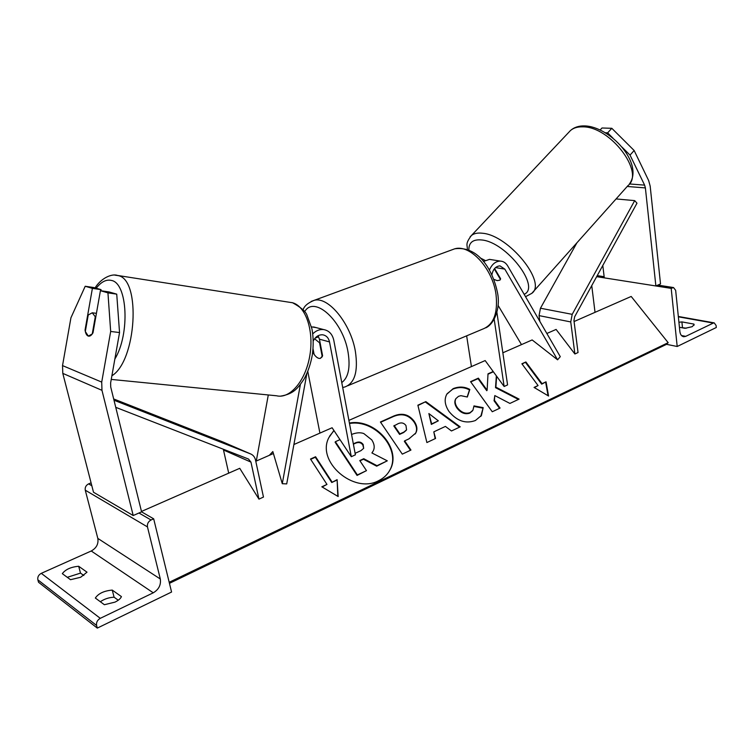 <?xml version="1.0" encoding="UTF-8"?>
<svg xmlns="http://www.w3.org/2000/svg" width="754" height="754" viewBox="0 0 754 754"><rect width="100%" height="100%" fill="white"/><g stroke="black" fill="none" stroke-linecap="round" stroke-linejoin="round"><path stroke-width="1.13" d="M306.869 373.569L286.709 483.908L282.279 483.7L272.835 451.571L269.301 455.331M268.292 394.964L256.285 461.043M300.375 384.568L282.279 483.7M316.18 327.622L311.515 326.859M293.9 444.53L332.109 427.754L351.307 456.707L355.398 454.822L333.786 340.252C332.382 334.126 329.008 330.563 323.645 329.573C319.677 329.159 316.049 330.591 312.759 333.852M312.853 350.733L313.306 353.098C315.624 356.934 317.962 358.697 320.309 358.395L322.608 355.803L319.413 339.159L318.084 335.719M319.922 433.107L307.783 371.411M351.307 456.707L329.517 341.93C328.584 337.867 326.35 335.502 322.806 334.823C318.744 334.55 315.568 336.595 313.259 340.949M313.306 353.098L313.815 352.9M92.393 288.358L85.202 286.266L93.798 287.538L101.055 289.63L92.393 288.358L85.061 330.007C85.532 333.343 86.569 335.36 88.18 336.048L88.322 336.096C89.924 336.473 91.479 335.379 92.987 332.816L100.423 290.686L107.945 292.863L116.729 294.145L109.141 291.958L100.423 290.686M101.055 289.63L100.857 290.742M116.729 294.145L119.547 332.561L110.621 382.957L110.734 387.056L141.582 511.862L133.213 515.538L93.505 492.249L62.799 373.381L62.525 365.596L70.933 317.792L85.202 286.266M119.547 332.561L110.678 331.458L101.715 382.099L101.969 390.327L133.213 515.538M110.678 331.458L107.945 292.863M85.57 330.063L85.061 330.007M80.65 577.272L87.002 572.173L78.68 566.263C70.895 566.989 65.447 569.459 62.328 573.653L70.508 579.703L80.65 577.272M97.294 628.101L171.573 592.031L153.675 518.818L151.036 519.987C148.227 521.561 147.039 523.87 147.464 526.914L160.31 578.997C161.139 584.916 158.792 589.515 153.26 592.814L100.282 618.327C97.351 620.061 96.126 622.436 96.597 625.471L97.294 628.101L38.539 582.267L37.86 579.826C37.398 577.027 38.539 574.868 41.291 573.342L91.243 550.995C96.465 548.073 98.661 543.879 97.822 538.403L85.268 490.185C84.844 487.376 85.956 485.274 88.604 483.88L91.083 482.852M83.835 575.49L80.508 573.106L67.285 577.319M118.265 600.212L114.099 597.215C109.038 597.432 104.448 598.93 100.329 601.73M114.994 602.126C118.463 600.42 120.612 598.582 121.422 596.602L112.242 590.09C104.043 590.825 98.406 593.473 95.343 598.045L104.382 604.717L114.994 602.126M153.675 518.818L141.582 511.862M114.099 597.215L112.242 590.09M80.508 573.106L78.68 566.263M313.023 348.838L314.098 354.361C316.246 357.377 318.311 358.716 320.309 358.395L322.241 356.736L319.555 342.787L314.559 338.782M319.555 342.787L320.073 342.589M95.192 317.283L92.252 333.965L88.322 336.096L85.315 331.496L88.227 314.974L92.28 312.797L95.711 317.349M621.956 147.077L630.024 155.088L644.613 185.126L645.386 187.916L655.876 285.964L660.523 283.928L650.174 186.125L648.657 180.564L634.152 150.517L611.814 128.303L601.994 127.992L600.146 129.971M611.814 128.303L607.63 132.836L613.011 138.189M607.63 132.836L605.339 132.751M630.024 155.088L634.152 150.517M602.804 265.474L604.284 277.858L655.876 285.964M497.178 280.62L493.917 279.385L497.178 280.62L499.911 280.139L497.178 280.62M494.143 269.084L494.888 268.989M494.539 269.376L500.43 279.404L499.911 280.139L500.599 278.716L494.605 268.509M677.196 346.491L671.192 288.377L673.529 287.557L675.659 290.337L679.854 331.44C680.296 334.606 681.607 336.369 683.774 336.736L685.735 336.35L713.322 323.07L714.226 322.882L716.111 325.492L716.3 327.5L677.196 346.491L666.545 344.333M681.079 327.575L686.413 328.178M694.01 325.247L693.897 324.088L694.142 324.644L692.163 326.689L685.018 328.31L679.429 327.264M693.897 324.088L681.908 321.901L678.92 322.278M671.192 288.377L596.668 276.661M595.029 312.335L591.749 285.615M682.464 327.443L681.908 321.901M498.074 305.37L521.495 344.616M491.9 274.701C493.069 269.15 495.755 266.219 499.968 265.889L504.812 269.112L557.592 359.818L532.145 339.941L502.852 352.797M489.431 270.017C491.947 264.192 495.604 261.214 500.392 261.091C503.446 261.299 505.887 262.91 507.715 265.936L560.279 356.67L557.592 359.818M483.427 261.459L489.487 259.385L491.259 259.659M494.181 319.196L504.134 386.491L507.574 384.908L496.895 312.288M504.134 386.491L485.161 360.563L348.904 420.383M471.429 366.595L466.641 335.841M485.067 260.413L480.062 257.859M223.316 449.224L228.707 473.154M115.748 407.33L248.481 459.026L250.959 462.117L258.952 499.129L239.744 468.309L141.479 511.448M113.986 400.204L250.611 453.927C253.184 455.02 254.833 457.075 255.54 460.11L263.466 497.056L258.952 499.129M113.675 398.951L223.193 442.08L250.611 453.927M574.887 353.984L570.75 321.939L572.201 314.343L634.698 200.621L636.979 203.194L574.661 316.746L573.945 320.535L578.045 352.533L574.887 353.984L556.103 329.423L546.848 333.485M576.904 242.826L540.458 308.226L539.053 315.615L539.845 321.402M634.698 200.621L616.084 198.933M333.994 430.6L329.583 436.198M333.899 430.459L328.876 437.612C316.02 461.429 353.73 494.398 378.631 480.675C383.607 478.243 387.349 474.737 389.865 470.147C402.4 449.309 375.153 418.121 349.404 423.041M169.188 582.286L668.167 342.674L631.192 296.454L574.067 321.534M273.41 453.531L255.794 461.26M332.052 482.023L315.587 456.745L310.497 459.035L326.963 484.407L321.835 486.801L338.169 496.547L337.113 479.657L331.76 482.513L315.313 457.244L315.587 456.745M483.182 407.641L481.438 415.445L475.416 420.506C465.765 424.059 456.981 421.081 449.064 411.561L448.998 411.477C444.822 405.124 444.078 399.384 446.764 394.276L453.135 388.649C459.054 386.331 464.624 386.595 469.817 389.441L467.339 397.019L460.911 395.671L458.498 396.331L455.906 398.63C454.587 401.203 455.048 404.172 457.31 407.546L457.367 407.631C461.231 412.523 465.482 414.182 470.128 412.617L472.937 410.204L473.974 405.897L483.182 407.641L480.798 416.387M445.416 426.415L433.804 431.844L435.576 438.451L426.887 442.551L417.876 405.19L425.84 401.618L460.204 426.849L451.476 430.968L445.416 426.415M414.21 421.288L414.266 421.373C417.16 425.774 417.65 429.667 415.746 433.05L408.922 438.875L404.662 440.854L410.958 450.053L402.297 454.134L380.421 421.995L393.795 416.001C402.099 412.57 408.904 414.323 414.21 421.288L413.946 421.872C416.839 426.274 417.33 430.166 415.426 433.55L415.171 433.984M493.182 371.524L488.008 373.833L487.122 390.214L478.375 378.15L470.553 381.656L492.258 411.75L500.072 408.065L494.417 400.27L494.803 395.567L509.911 403.437L519.091 399.111L495.878 387.17L496.641 376.255M534.049 387.424L538.064 385.548L521.881 363.777L525.887 361.967L542.069 383.673L546.047 381.807L548.573 396.029L534.049 387.424M668.167 342.674L666.319 344.437L169.443 583.332M388.687 472.089L389.545 470.637C401.995 449.931 375.172 418.904 349.488 423.503M372.551 452.089L371.967 452.984M359.96 460.826L363.437 459.214L376.68 466.179L387.292 460.835L376.991 465.689L363.748 458.715L359.781 460.562L366.482 470.637L357.358 474.935L335.389 441.703L339.988 439.639M366.482 470.637L357.057 475.425L335.096 442.202L335.389 441.703M351.562 434.474C356.246 432.598 360.327 432.287 363.805 433.55L371.797 439.902C374.446 444.078 374.889 447.801 373.126 451.09L371.911 452.956L387.292 460.835M357.057 475.425L357.358 474.935M363.437 459.214L363.748 458.715M376.68 466.179L376.991 465.689M435.162 438.649L433.804 431.844M417.952 405.511L425.84 401.618M425.52 402.127L459.582 427.141M428.875 413.55L431.335 424.408L438.347 420.817L428.875 413.55L431.665 423.908L438.347 420.817M431.335 424.408L431.665 423.908M410.459 450.289L404.342 441.344L404.662 440.854M380.61 422.278L393.484 416.51C401.788 413.069 408.583 414.832 413.88 421.788M394.144 425.482L399.903 433.899L403.984 432.033L406.557 429.837L405.982 425.567C403.993 422.881 401.392 422.249 398.178 423.654L393.824 425.991L399.582 434.398L403.663 432.523L406.236 430.336M399.582 434.398L399.903 433.899M447.084 393.739L452.796 389.158C458.724 386.84 464.285 387.104 469.478 389.941L469.817 389.441M469.478 389.941L467.178 396.943M455.953 398.546L455.567 399.13C454.247 401.703 454.709 404.672 456.962 408.046L457.028 408.131C460.892 413.022 465.133 414.681 469.78 413.117L472.522 410.807M473.936 406.444L482.824 408.131M518.403 399.432L495.519 387.669L495.878 387.17M495.519 387.669L496.349 375.86M499.534 408.319L494.059 400.77L494.803 395.567M494.059 400.77L494.417 400.27M487.122 390.214L486.773 390.713L478.036 378.649L478.375 378.15M478.036 378.649L470.741 381.92M493.37 371.779L487.989 374.191M534.35 387.603L538.064 385.548M522.07 364.031L525.887 361.967M525.529 362.467L541.692 384.163L542.069 383.673M541.692 384.163L546.047 381.807M545.67 382.297L548.054 395.718M337.83 496.339L337.113 479.657M322.175 487.009L326.963 484.407M315.313 457.244L310.686 459.327M336.821 480.147L331.76 482.513M355.115 453.314L360.968 450.638L363.673 448.319L363.126 444.455C361.289 441.938 358.8 441.382 355.671 442.786L353.334 443.852M363.673 448.319L362.825 444.954C360.996 442.438 358.508 441.891 355.37 443.295L353.39 444.191M329.517 341.93L319.413 339.159M101.969 390.327L62.799 373.381M101.715 382.099L62.525 365.596M153.26 592.814L91.243 550.995M100.282 618.327L41.291 573.342M96.597 625.471L37.86 579.826M151.036 519.987L138.972 513.003M91.828 485.736L88.604 483.88M147.464 526.914L85.268 490.185M160.31 578.997L97.822 538.403M311.157 301.44L314.248 300.309C328.282 296.228 350.77 323.56 355.379 351.392C358.32 371.43 354.776 383.296 344.767 387.009L342.693 387.481M341.769 382.58C348.395 377.584 350.487 367.471 348.056 352.241C342.966 320.912 314.446 295.068 304.739 311.515M347.783 385.746L482.437 329.206C493.465 325.021 498.008 313.532 496.047 294.72C492.777 268.66 470.242 244.126 454.785 248.792C478.498 245.616 492.965 269.998 497.631 293.391C500.637 309.338 493.653 324.569 485.689 327.858M114.862 359.036C130.188 333.899 127.501 282.759 111.328 280.422C106.229 279.234 101.187 281.836 96.201 288.226M114.834 275.125L118.312 275.644C141.224 279.743 136.351 361.006 111.894 375.775M111.243 379.413L276.614 395.784C289.904 399.158 305.568 380.893 309.781 355.897C314.164 330.959 305.86 306.341 292.58 302.759L291.892 302.58M644.613 185.126L629.439 183.957M645.386 187.916L627.205 186.474M629.298 184.146C644.425 163.722 610.052 126.286 584.378 125.899C578.77 125.777 574.133 127.322 570.458 130.536C573.426 127.954 577.46 126.729 582.559 126.851C609.977 126.135 645.292 172.628 627.903 185.691L531.806 293.344C547.281 282.797 508.827 235.276 482.607 233.259C477.706 232.637 473.964 233.401 471.382 235.55L470.091 236.897M468.865 250.187C468.677 242.505 472.984 239.103 481.797 239.979C506.33 242.072 541.033 287.189 524.153 294.305M713.322 323.07L678.364 316.821M685.735 336.35L681.475 335.53M672.653 287.726L657.328 285.332M604.18 277.01L597.083 275.898M504.812 269.112L495.519 267.585M250.959 462.117L223.561 450.025M570.75 321.939L539.053 315.615M572.201 314.343L540.458 308.226M667.13 343.871L169.396 583.115M413.946 421.872L414.266 421.373M393.484 416.51L393.795 416.001M403.663 432.523L403.984 432.033M452.796 389.158L453.135 388.649M456.962 408.046L457.31 407.546M457.028 408.131L457.367 407.631M469.78 413.117L470.128 412.617M362.891 445.048L363.192 444.549M362.825 444.954L363.126 444.455M355.37 443.295L355.671 442.786M313.56 326.934L323.645 329.573M454.785 248.792L314.248 300.309C308.009 302.863 304.314 305.954 303.183 309.583M318.65 336.765L315.059 338.16M280.507 396.161C294.032 393.899 297.811 388.122 304.069 379.055C307.981 371.92 310.723 363.862 312.307 354.889C313.56 345.85 313.447 337.189 311.958 328.895L306.765 314.597C305.219 311.072 300.488 307.132 292.58 302.759L117.398 275.427C111.96 273.4 101.055 278.066 95.079 287.905M92.242 312.787L96.418 313.344M570.458 130.536L471.382 235.55C464.69 244.456 467.678 244.975 467.31 249.583M525.529 296.699L531.806 293.344M597.234 275.625L604.143 276.709M657.846 285.106L673.529 287.557M678.327 316.473L714.226 322.882M500.392 261.091L489.487 259.385M389.545 470.637L389.865 470.147M415.746 433.05L415.426 433.55M455.906 398.63L455.567 399.13M481.438 415.445L481.09 415.935"/></g></svg>

